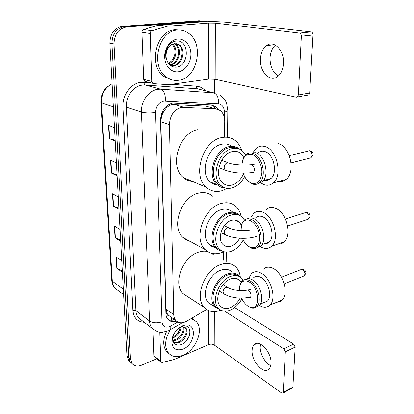 <?xml version="1.0" encoding="UTF-8"?>
<svg xmlns="http://www.w3.org/2000/svg" width="414" height="414" viewBox="0 0 414 414"><rect width="100%" height="100%" fill="white"/><g stroke="black" fill="none" stroke-linecap="round" stroke-linejoin="round"><path stroke-width="0.62" d="M209.536 107.159L205.794 106.129L172.229 104.628C170.113 105.052 168.193 106.16 166.464 107.945L163.954 111.004C162.371 112.194 161.558 113.855 161.532 115.992L160.87 116.101M224.574 137.184L224.719 121.162C224.678 116.463 223.167 112.918 220.196 110.517L215.487 108.799L181.632 107.366C174.082 109.55 170.014 115.283 169.429 124.573L173.756 314.609C173.828 317.046 174.527 319.023 175.841 320.529C178.713 323.355 182.377 323.551 186.849 321.119L206.581 309.481M161.532 115.992L163.954 111.004M169.228 315.98L166.894 313.269C167.013 314.904 167.794 315.81 169.228 315.98M161.543 116.256L160.834 121.711L166.019 309.123L166.889 313.062M223.451 260.204L223.529 251.769M223.99 201.178L224.093 189.974M218.313 109.436L215.787 106.657L211.166 104.98L172.664 103.143C165.114 105.275 161.067 110.957 160.523 120.179L165.905 313.589C165.988 315.98 166.682 317.921 167.981 319.411C170.154 321.683 173 322.278 176.524 321.197M156.834 358.715L141.764 365.127C137.681 366.726 134.472 366.224 132.133 363.627L130.488 358.979L114.01 43.92C114.352 34.212 118.539 28.566 126.56 26.982L203.621 21.254L206.99 21.688M214.509 79.146L214.462 93.083M130.208 361.939L128.594 360.516L126.948 355.885L109.886 43.123C110.207 33.503 114.357 27.914 122.342 26.351L199.067 20.721L204.086 21.233L201.333 20.99L124.443 26.667L201.333 20.99L203.621 21.254M109.886 43.123L111.94 43.522C112.272 33.855 116.437 28.24 124.443 26.667C116.437 28.24 112.272 33.855 111.94 43.522L128.707 357.427L111.94 43.522L114.01 43.92M131.973 363.487L130.358 362.069L128.707 357.427L130.358 362.069L131.973 363.487M174.656 319.68C172.245 320.493 170.071 320.457 168.125 319.572M211.714 105.027L213.417 106.015L215.979 108.841M122.311 270.891L116.815 268.319L122.378 272.195M121.757 260.758L116.158 256.996L116.815 268.319M120.629 240.125L115.045 237.76L120.697 241.321M120.05 229.434L114.362 225.997L115.045 237.76M115.18 140.222L109.301 138.607L115.227 141.039M114.497 127.626L108.535 125.349L109.301 138.607M117.074 174.863L111.294 172.98L117.126 175.821M116.422 162.945L110.554 160.254L111.294 172.98M118.885 208.138L113.203 206.006L118.947 209.22M118.269 196.852L112.494 193.773L113.203 206.006M199.067 20.721L201.804 20.969M178.398 80.29C174.144 80.833 170.195 79.809 166.552 77.206C150.018 66.789 158.215 30.408 177.539 30.082C181.156 29.818 184.509 30.667 187.609 32.634C204.946 42.709 197.638 78.779 178.398 80.29M171.38 79.685L164.327 76.673C147.814 66.287 155.949 30.077 175.236 29.756L179.888 30.062M177.694 39.02C184.784 38.331 190.875 45.499 190.901 54.125C191.025 62.742 185.193 70.918 178.253 71.757C171.318 72.719 164.86 65.888 164.684 56.987C164.399 48.096 170.599 39.578 177.694 39.02M175.836 67.146C189.752 66.675 189.56 39.532 176.504 41.007C172.917 41.276 169.942 43.258 167.572 46.953C165.579 50.446 164.793 54.224 165.202 58.286C165.155 50.746 167.623 46.057 172.607 44.236C167.468 47.139 165.367 51.941 166.309 58.643C167.83 64.217 171.008 67.052 175.836 67.146M170.578 65.572L172.545 65.614C181.689 65.195 185.544 49.09 178.32 44.619L176.095 43.599M170.604 65.588L173.425 65.8C182.579 65.381 186.445 49.25 179.226 44.774L174.78 43.615L172.607 44.236M169.621 64.786C178.486 63.725 181.694 48.324 174.744 44.013L174.242 43.698M169.916 65.05C179.034 64.636 182.848 48.619 175.634 44.169L174.713 43.62M172.322 44.365C176.173 49.571 175.934 55.114 171.619 60.998L168.451 63.482M168.684 63.777C176.178 61.256 178.305 48.635 172.814 44.143M278.415 75.912C272.914 72.574 270.119 66.654 270.026 58.151C270.316 52.469 272.101 48.138 275.388 45.147M283.476 63.27C284.361 50.399 273.814 39.739 266.492 45.597C262.771 48.495 260.758 53.075 260.453 59.342C259.738 71.989 270.119 82.671 277.675 76.523C281.153 73.728 283.088 69.309 283.476 63.27M145.48 81.553L144.574 81.206L143.689 79.364L151.747 81.418L150.21 33.503L141.961 32.22C141.997 30.848 142.551 29.953 143.622 29.529L158.691 25.109L199.869 22.025C209.556 21.424 218.442 21.507 226.52 22.268L311.147 31.919C312.358 32.23 312.974 33.249 313 34.983L301.351 36.168C301.314 34.414 300.693 33.379 299.488 33.058L215.352 23.132L208.594 23.07L167.106 26.253L151.897 30.765C150.81 31.195 150.246 32.111 150.21 33.503M143.689 79.364L141.961 32.22M151.747 81.418L152.631 83.292L153.542 83.638L168.441 84.72L208.604 79.131L215.156 79.26L296.3 97.233L297.49 96.948L298.365 94.977L309.682 93.01L313 34.983M309.682 93.01L308.797 94.951L307.602 95.241M298.365 94.977L301.351 36.168M222.261 251.086C219.844 250.801 217.759 249.802 216.01 248.084C206.684 240.011 214.995 215.932 228.311 212.796C232.642 211.616 236.301 212.351 239.282 215.001L239.727 215.435M232.347 211.87C229.361 209.236 225.713 208.49 221.397 209.639C208.149 212.692 199.967 236.477 209.287 244.514C211.021 246.206 213.081 247.199 215.466 247.505M220.698 250.128L216.926 247.753C207.937 239.97 215.942 216.75 228.776 213.707C232.264 212.729 235.343 213.086 238.019 214.783M243.204 239.985C240.11 245.714 236.042 249.513 230.996 251.381C226.494 252.819 222.685 252.079 219.57 249.156C210.581 241.362 218.644 218.028 231.498 214.954C235.69 213.8 239.225 214.504 242.102 217.071L244.353 219.984M239.675 238.231C237.47 242.231 234.603 244.871 231.069 246.154C227.912 247.142 225.247 246.62 223.074 244.591C216.688 239.09 222.328 222.628 231.421 220.383C234.422 219.539 236.948 220.041 239.007 221.894C241.088 223.948 242.045 226.836 241.885 230.557M223.741 251.665L221.071 252.768C214.84 254.75 209.551 253.694 205.204 249.611C192.898 238.919 203.879 207.316 221.443 203.419C227.089 201.96 231.866 202.932 235.768 206.348C238.443 208.816 240.218 212.118 241.093 216.248M189.99 241.315C187.325 240.715 185.001 239.447 183.004 237.507C170.739 226.996 181.141 196.702 198.409 193.167C203.962 191.832 208.687 192.836 212.594 196.179M236.549 220.755L236.497 220.372M277.727 244.1C280.174 244.291 282.312 243.546 284.144 241.859C292.429 235.105 286.514 212.128 275.486 208.335C271.905 206.948 268.805 207.378 266.197 209.613M250.718 217.919L253.627 213.433C256.199 211.181 259.267 210.773 262.828 212.206C273.778 216.129 279.802 239.463 271.631 246.226C268.805 248.773 265.483 249.156 261.674 247.375L259.842 246.294M242.438 238.34C244.25 242.532 246.687 245.44 249.74 247.075L250.289 247.324C255.919 248.923 259.086 245.875 259.795 238.179C259.252 229.879 256.126 224.021 250.413 220.61C245.999 218.98 242.946 220.605 241.258 225.49M247.08 245.212L251.044 247.986C253.813 249.093 256.214 248.716 258.238 246.847C264.639 241.471 259.832 222.732 251.189 219.451C248.359 218.25 245.921 218.561 243.887 220.377M255.764 217.702C257.699 216.004 260.002 215.704 262.673 216.801C270.813 219.798 275.227 237.072 269.147 242.092C267.801 243.344 266.228 243.887 264.417 243.717M257.177 247.686L260.836 245.952C267.263 240.575 262.476 221.899 253.818 218.633C251.531 217.65 249.461 217.686 247.619 218.737M237.341 148.466C234.976 147.312 232.399 147.032 229.61 147.627C215.627 149.837 207.611 176.038 218.214 184.365L222.898 186.926M245.631 154.96L242.397 150.877C239.556 148.559 236.228 147.793 232.414 148.574C218.401 150.81 210.333 177.14 220.941 185.488C224.057 188.194 227.7 189.022 231.871 187.972C237.175 186.372 241.434 182.564 244.643 176.55M239.561 149.138L239.442 149.035C236.492 146.644 233.046 145.847 229.092 146.644C214.55 148.921 206.213 176.152 217.236 184.81C219.467 186.797 222.059 187.821 225.004 187.868M231.856 146.328C228.973 144.175 225.651 143.472 221.894 144.217C207.419 146.427 199.237 173.311 210.245 181.917C212.31 183.749 214.69 184.758 217.386 184.944M218.918 184.949L219.523 184.903M227.27 188.354L221.542 190.838C215.756 192.303 210.685 191.133 206.327 187.34C191.832 175.924 202.803 140.289 221.945 137.546C227.063 136.573 231.545 137.614 235.38 140.672C238.247 143.047 240.317 146.24 241.6 150.266M192.769 181.549C189.203 181.27 186.046 179.919 183.293 177.497C168.881 166.33 179.2 132.237 198.011 129.773M243.97 157.677L240.917 153.563C238.485 151.565 235.638 150.913 232.373 151.591C220.465 153.542 213.645 175.898 222.68 182.978C225.309 185.255 228.388 185.953 231.907 185.079C236.906 183.547 240.757 179.842 243.458 173.973M236.146 151.928L235.892 151.384M251.826 164.989C254.569 167.101 255.127 169.626 253.492 172.55L251.231 172.7M278.291 181.529C281.235 182.067 283.88 181.342 286.224 179.355C295.958 172.017 290.178 146.359 278.104 143.565M253.187 152.285L256.297 148.228C258.828 146.152 261.726 145.599 264.981 146.566C276.976 149.459 282.881 175.531 273.276 182.905C270.456 185.301 267.273 185.855 263.734 184.566L260.106 182.46M243.158 173.13C244.736 177.58 247.091 180.737 250.216 182.595L251.365 183.138C257.389 184.597 260.887 181.089 261.86 172.617C262.155 164.834 257.477 156.244 252.09 154.515C246.139 153.377 242.754 156.89 241.942 165.057M246.796 179.712L250.884 183.319L252.105 183.899C254.884 184.929 257.363 184.499 259.552 182.61C267.092 176.737 262.362 155.788 252.897 153.325C250.304 152.512 248.002 152.942 245.994 154.629C244.156 156.259 242.946 158.634 242.35 161.755M258.279 152.766C260.189 151.198 262.367 150.784 264.815 151.534C273.726 153.78 278.048 173.083 270.901 178.553C269.178 180.033 267.227 180.556 265.043 180.121M257.963 183.712L262.248 181.881C269.809 176.012 265.105 155.131 255.624 152.688L250.361 152.916M238.309 276.066C235.525 273.897 232.114 273.509 228.067 274.901C216.191 278.586 208.299 299.488 215.984 306.702L219.053 308.86M243.184 280.247L241.616 278.167C238.78 275.445 235.126 274.844 230.65 276.371C218.758 280.092 210.819 301.087 218.504 308.311C221.542 311.354 225.439 311.965 230.184 310.153C234.997 308.057 238.894 304.274 241.874 298.804M239.768 276.738L238.961 275.817C236.016 273.002 232.223 272.376 227.586 273.933C215.239 277.747 207.026 299.477 215.016 306.981L220.341 309.838M232.29 272.091C229.335 269.286 225.552 268.645 220.936 270.161C208.646 273.882 200.552 295.348 208.547 302.831L212.475 305.351M220.9 310.153L220.631 310.262C214.074 312.741 208.672 311.861 204.433 307.612C193.897 297.687 204.728 269.219 220.978 264.437C227.022 262.486 231.969 263.33 235.83 266.973C238.324 269.493 239.815 272.862 240.306 277.075M188.085 296.905L183.009 293.578C172.483 283.776 182.786 256.447 198.777 252.079C201.897 251.075 204.832 250.894 207.58 251.536M241.476 282.571L239.98 280.485C237.558 278.151 234.433 277.644 230.614 278.953C220.507 282.157 213.795 299.979 220.336 306.106C222.908 308.668 226.204 309.191 230.22 307.669C234.277 305.915 237.579 302.737 240.125 298.127M211.699 253.316L213.5 254.77M276.925 302.179C278.901 302.163 280.604 301.449 282.027 300.041C289.138 293.857 283.217 272.961 273.064 268.391C269.255 266.549 266.057 266.802 263.475 269.141M248.674 278.596L251.345 273.67C253.885 271.32 257.047 271.098 260.83 272.997C270.922 277.711 276.935 298.924 269.928 305.108C267.154 307.716 263.77 307.892 259.759 305.641L259.407 305.423C264.893 300.538 260.121 283.564 252.142 279.667C249.507 278.275 247.22 278.239 245.285 279.574M241.564 298.142C243.297 301.873 245.523 304.595 248.234 306.308L250.103 307.172C260.773 311.447 259.754 287.202 248.861 281.768C243.287 279.44 240.172 281.805 239.515 288.863L239.561 290.535M247.318 305.692L250.925 307.773C253.285 308.508 255.272 308.078 256.877 306.479C262.362 301.578 257.575 284.553 249.606 280.635C246.599 279.057 244.094 279.212 242.087 281.096C240.829 282.384 240.042 284.216 239.737 286.597M253.575 277.742C255.485 275.978 257.86 275.812 260.691 277.256C268.189 280.832 272.598 296.538 267.387 301.123L263.625 302.675M256.25 307.043L259.387 305.439L256.877 306.479M248.633 290.742C250.977 292.864 251.588 295.089 250.465 297.407L248.462 297.511M270.704 365.598C265.1 363.171 259.837 353.675 260.215 346.823L260.577 344.2M270.999 363.347C271.869 352.361 259.045 338.621 254.087 344.795C252.845 346.109 252.183 348.039 252.095 350.586C251.324 361.298 263.889 375.162 269.084 368.874C270.244 367.606 270.88 365.764 270.999 363.347M154.375 356.682L153.817 355.657L160.751 361.365L159.809 332.111M153.817 355.657L152.838 329.083M234.645 307.55L293.655 344.122L295.166 347.072L285.318 351.833L283.802 348.842L224.704 311.168M160.751 361.365L161.03 362.172L162.241 362.488L174.408 359.44L208.64 344.598C210.679 343.879 212.537 344.013 214.214 344.991L281.608 392.995L282.99 393.057L283.269 392.255L292.879 387.147L295.166 347.072M292.879 387.147L292.139 388.187M283.269 392.255L285.318 351.833M191.118 318.599L196.138 321.492C204.206 329.27 196.117 350.078 183.112 355.207C177.068 357.655 172.219 356.961 168.565 353.126C164.223 347.041 164.746 339.366 170.133 330.108M169.021 353.623L166.661 351.615C162.79 346.477 162.759 339.77 166.573 331.495M182.605 325.818L184.401 325.254C197.312 321.849 195.791 344.272 183.009 349.111C175.205 351.341 171.494 348.158 171.877 339.552C173.362 333.094 176.944 328.514 182.605 325.818M173.854 333.994L172.85 337.115L172.98 340.732C174.242 344.453 176.897 345.762 180.954 344.665C191.729 341.317 193.017 323.479 183.086 326.165L181.591 326.615L176.98 329.735M173.482 342.104L178.144 341.948C184.359 340.023 188.396 330.848 185.141 327.619L184.882 327.355M173.678 342.456L178.9 342.518C185.12 340.587 189.162 331.402 185.907 328.173C184.478 326.703 182.548 326.506 180.116 327.583L176.747 329.984M172.84 340.137L175.143 339.677C180.411 337.974 184.494 330.952 182.931 326.889M172.969 340.706L175.888 340.241C181.446 338.476 185.555 330.802 183.474 326.92M180.188 327.546C179.924 329.777 178.951 331.888 177.275 333.881L172.788 337.565M172.736 338.052L172.917 337.99C177.865 335.728 180.551 332.142 180.98 327.231M179.034 330.833L175.588 335.713M180.137 327.308C179.588 330.346 178.113 333.11 175.712 335.599M173.678 334.326L172.183 338.787L172.095 342.269L172.343 338.393L173.761 334.165M176.794 329.932L178.294 328.721M191.739 318.231L193.519 319.494M186.217 341.152L189.498 335.599M171.981 338.983L171.95 339.361M174.304 104.494L183.785 107.242M171.272 320.265L171.567 317.46M212.17 107.888L211.828 105.078M166.464 107.945L166.459 106.17M166.894 313.269L165.905 313.615M160.834 121.711L169.429 124.573M205.794 106.129L215.487 108.799M166.019 309.123L173.756 314.609M224.367 117.54L224.414 112.054C224.186 107.2 222.178 104.478 218.39 103.883L163.82 101C158.691 102.424 155.959 106.243 155.612 112.468L162.003 321.823C162.609 326.367 165.145 327.981 169.605 326.667L177.746 322.02M156.052 331.04L152.171 328.38C150.541 326.455 149.661 323.991 149.521 320.985L141.453 112.09C140.822 101.342 148.807 90.319 157.853 89.3L160.782 89.191L145.185 85.036L142.297 85.124C133.396 86.076 125.628 96.726 126.332 107.159L135.927 310.676C136.087 313.615 136.982 316.037 138.602 317.942L141.536 320.198M144.263 322.299C137.484 321.875 133.701 317.931 132.91 310.479L122.927 107.071L126.332 107.159L141.453 112.09C145.335 113.094 150.054 113.219 155.612 112.468M168.933 330.175L170.687 329.585L170.868 326.046M122.927 107.071C122.109 95.339 130.871 83.354 140.884 82.319L150.334 82.697M171.474 84.296L196.464 86.19C199.941 86.5 202.901 88.022 205.339 90.759M126.56 26.982L122.342 26.351M130.488 358.979L126.948 355.885M165.284 100.928C165.662 94.64 164.161 90.728 160.782 89.191L213.795 92.85L197.54 88.834L145.185 85.036C144.398 84.673 144.046 83.737 144.129 82.226M201.204 89.74L197.54 88.834C196.722 88.487 196.365 87.608 196.464 86.19M162.003 321.823C157.139 323.36 152.978 323.08 149.521 320.985L135.927 310.676L132.91 310.479M224.414 112.054C226.474 111.671 227.612 111.185 227.824 110.59L227.829 110.352M218.39 103.883C218.83 97.994 217.298 94.314 213.795 92.85M100.825 102.481L111.764 280.231L112.313 281.178C112.515 284.071 113.452 286.457 115.128 288.346L118.145 290.592M112.106 83.783C104.928 87.628 101.358 93.988 101.394 102.858L100.814 102.387C100.726 98.568 101.549 94.972 103.293 91.587L106.191 87.659L112.096 83.669M113.364 106.869L101.394 102.858L112.313 281.178L123.31 289.231M113.555 206.167L112.851 193.964M111.645 173.119L110.916 160.42M109.663 138.726L108.898 125.489M115.387 237.936L114.709 226.21M117.152 268.51L116.5 257.229M215.156 79.26L215.352 23.132M208.604 79.131L208.594 23.07M158.691 25.109L167.106 26.253M299.488 33.058L311.147 31.919M166.749 26.32L158.334 25.176M143.622 29.529L151.897 30.765M249.678 230.127C241.678 231.022 234.95 230.391 229.491 228.228L227.307 227.793C225.454 228.59 224.419 230.117 224.212 232.383L225.009 234.593L226.106 235.136M306.815 219.679L308.182 219.223L309.056 217.164C309.02 214.99 308.182 213.469 306.546 212.599L304.528 212.889L285.469 219.027M254.594 164.172C248.193 165.678 234.655 165.181 229.454 163.266L227.389 162.79C225.459 163.483 224.388 165.046 224.176 167.473L225.195 170.128L226.66 170.687M309.325 158.251L311.002 157.822L312.109 155.348C312.073 153.035 311.199 151.503 309.496 150.758L289.298 155.623M250.931 289.148C245.104 291.497 232.984 290.757 228.274 287.797L226.023 287.425C224.238 288.304 223.244 289.8 223.048 291.917L223.679 293.769L224.481 294.256M303.115 276.298L304.207 275.864L304.906 274.13C304.864 272.096 304.057 270.59 302.489 269.612L300.424 269.799L281.51 277.194M214.214 344.991L214.333 311.644M208.64 344.598L208.635 310.609M283.802 348.842L293.655 344.122M172.058 320.239L173.927 319.153M168.141 315.002L175.841 320.529M141.676 320.301L152.171 328.38C155.974 331.34 159.431 332.623 162.536 332.225L168.508 330.755L182.305 322.749M132.133 363.627L128.594 360.516M226.184 261.7L226.287 252.095M226.825 202.425L226.975 188.53M227.534 137.298L227.824 110.59L226.587 103.215C225.604 100.178 223.239 97.404 219.492 94.904M213.417 106.015L215.787 106.657M123.605 294.654L115.128 288.346C113.125 286.24 112.008 283.595 111.775 280.418M166.552 77.206L164.327 76.673M179.226 44.774L178.32 44.619M175.634 44.169L174.744 44.013M274.523 44.722L266.492 45.597M297.49 96.948L308.797 94.951M152.631 83.292L144.574 81.206M216.01 248.084L209.287 244.514M219.57 249.156L216.926 247.753M239.007 221.894L234.986 220.031M205.204 249.611L183.004 237.507M287.678 226.023L308.182 219.223L310.091 216.387C309.988 213.81 308.606 212.496 305.941 212.449M220.916 232.549L225.009 234.593C232.751 238.821 247.903 239.597 257.037 236.182M224.269 225.702L228.383 227.69M284.144 241.859L271.631 246.226M250.289 247.324L251.044 247.986M269.147 242.092L261.974 244.555M260.836 245.952L258.238 246.847M218.214 184.365L220.941 185.488M210.245 181.917L217.236 184.81M206.327 187.34L183.293 177.497M291.083 162.919L311.002 157.822L313.17 154.732C313.113 152.274 311.82 150.934 309.294 150.706M218.877 167.717L225.195 170.128C233.444 173.114 242.946 173.854 253.689 172.348M221.614 160.394L227.964 162.718M286.224 179.355L273.276 182.905M270.901 178.553L263.454 180.551M262.248 181.881L259.552 182.61M250.216 182.595L250.884 183.319M215.984 306.702L218.504 308.311M208.547 302.831L215.016 306.981M204.433 307.612L183.009 293.578M239.98 280.485L236.415 278.462M284.237 283.859L304.207 275.864L305.915 273.214C305.765 270.528 304.311 269.245 301.563 269.369M219.229 291.068L223.679 293.769C231.493 298.101 240.524 299.182 250.755 297.009M222.996 284.672L227.462 287.316M282.027 300.041L269.928 305.108M250.103 307.172L250.925 307.773M267.387 301.123L260.453 303.985M257.12 343.408L254.087 344.795M282.99 393.057L292.589 387.944M161.03 362.172L154.096 356.454M168.565 353.126L166.661 351.615M183.086 326.165L184.401 325.254M185.907 328.173L185.141 327.619M172.85 337.115L172.343 338.393M172.183 338.787L171.877 339.552"/></g></svg>
